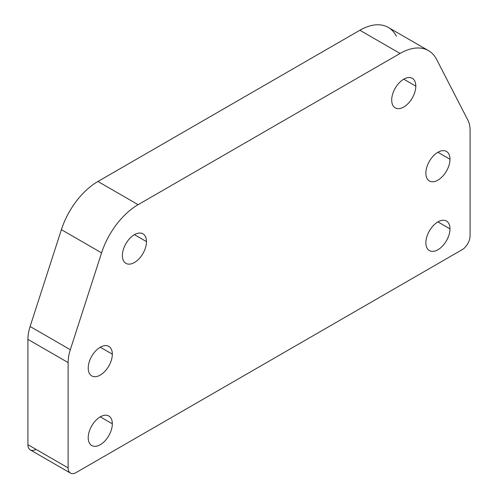 <?xml version="1.0" encoding="UTF-8"?>
<svg xmlns="http://www.w3.org/2000/svg" width="498" height="498" viewBox="0 0 498 498"><rect width="100%" height="100%" fill="white"/><g stroke="black" fill="none" stroke-linecap="round" stroke-linejoin="round"><path stroke-width="0.75" d="M396.414 36.23A56.847 32.818 120 0 0 359.873 30.247L97.932 181.477A56.847 32.818 120 0 0 61.391 229.653L30.117 326.501A34.107 19.69 120 0 0 27.919 339.375L27.919 444.689A11.367 6.561 120 0 0 35.962 449.333M437.923 221.903L449.98 228.862A17.056 9.848 120 0 0 446.451 221.056A17.056 9.848 120 0 0 433.304 225.625A17.056 9.848 120 0 0 425.865 242.787A17.056 9.848 120 0 0 429.394 250.594A17.056 9.848 120 0 0 442.535 246.024A17.056 9.848 120 0 0 449.98 228.862L437.923 221.903M462.038 249.747A11.367 6.561 120 0 0 470.081 235.828L470.081 130.507A34.107 19.69 120 0 0 467.883 120.167L436.609 59.43A56.847 32.818 120 0 0 400.068 53.454L138.127 204.684A56.847 32.818 120 0 0 101.586 252.86L70.311 349.708A34.107 19.69 120 0 0 68.114 362.575L68.114 467.896A11.367 6.561 120 0 0 76.157 472.54L462.038 249.747A11.367 6.561 120 0 0 470.081 235.828L470.081 130.507A34.107 19.69 120 0 0 467.883 120.167L436.609 59.43A56.847 32.818 120 0 0 428.492 50.64A56.847 32.818 120 0 0 400.068 53.454L359.873 30.247L97.932 181.477L138.127 204.684A56.847 32.818 120 0 0 101.586 252.86L61.391 229.653L30.117 326.501L70.311 349.708A34.107 19.69 120 0 0 68.114 362.575L27.919 339.375L27.919 444.689L68.114 467.896A11.367 6.561 120 0 0 70.473 473.1A11.367 6.561 120 0 0 76.157 472.54L462.038 249.747M425.865 173.167A17.056 9.848 -60 0 1 437.923 152.276A17.056 9.848 -60 0 1 449.98 159.242A17.056 9.848 -60 0 1 437.923 180.127A17.056 9.848 -60 0 1 425.865 173.167A17.056 9.848 120 0 0 429.394 180.973A17.056 9.848 120 0 0 442.535 176.404A17.056 9.848 120 0 0 449.98 159.242A17.056 9.848 120 0 0 446.451 151.436A17.056 9.848 120 0 0 433.304 156.005A17.056 9.848 120 0 0 425.865 173.167M88.214 437.723A17.056 9.848 -60 0 1 100.272 416.838A17.056 9.848 -60 0 1 112.33 423.804A17.056 9.848 -60 0 1 100.272 444.689A17.056 9.848 -60 0 1 88.214 437.723A17.056 9.848 120 0 0 91.744 445.536A17.056 9.848 120 0 0 104.885 440.967A17.056 9.848 120 0 0 112.33 423.804A17.056 9.848 120 0 0 108.801 415.992A17.056 9.848 120 0 0 95.66 420.561A17.056 9.848 120 0 0 88.214 437.723M88.214 368.103A17.056 9.848 -60 0 1 100.272 347.218A17.056 9.848 -60 0 1 112.33 354.178A17.056 9.848 -60 0 1 100.272 375.069A17.056 9.848 -60 0 1 88.214 368.103A17.056 9.848 120 0 0 91.744 375.909A17.056 9.848 120 0 0 104.885 371.34A17.056 9.848 120 0 0 112.33 354.178A17.056 9.848 120 0 0 108.801 346.371A17.056 9.848 120 0 0 95.66 350.941A17.056 9.848 120 0 0 88.214 368.103M391.696 100.061A17.056 9.848 -60 0 1 403.754 79.176A17.056 9.848 -60 0 1 415.811 86.135A17.056 9.848 -60 0 1 403.754 107.026A17.056 9.848 -60 0 1 391.696 100.061A17.056 9.848 120 0 0 395.225 107.867A17.056 9.848 120 0 0 408.366 103.298A17.056 9.848 120 0 0 415.811 86.135A17.056 9.848 120 0 0 412.282 78.329A17.056 9.848 120 0 0 399.141 82.898A17.056 9.848 120 0 0 391.696 100.061M122.384 255.549A17.056 9.848 -60 0 1 134.441 234.664A17.056 9.848 -60 0 1 146.499 241.623A17.056 9.848 -60 0 1 134.441 262.508A17.056 9.848 -60 0 1 122.384 255.549A17.056 9.848 120 0 0 125.913 263.355A17.056 9.848 120 0 0 139.054 258.786A17.056 9.848 120 0 0 146.499 241.623A17.056 9.848 120 0 0 142.97 233.817A17.056 9.848 120 0 0 129.822 238.386A17.056 9.848 120 0 0 122.384 255.549M425.865 242.787A17.056 9.848 -60 0 1 437.923 221.903A17.056 9.848 -60 0 1 449.98 228.862A17.056 9.848 -60 0 1 437.923 249.747A17.056 9.848 -60 0 1 425.865 242.787M437.923 152.276L449.98 159.242L437.923 152.276M100.272 416.838L112.33 423.804L100.272 416.838M100.272 347.218L112.33 354.178L100.272 347.218M403.754 79.176L415.811 86.135L403.754 79.176M134.441 234.664L146.499 241.623L134.441 234.664M70.473 473.1L30.278 449.893A11.367 6.561 -60 0 1 27.919 444.689L68.114 467.896L68.114 362.575L27.919 339.375A34.107 19.69 -60 0 1 30.117 326.501L70.311 349.708L101.586 252.86L61.391 229.653A56.847 32.818 -60 0 1 97.932 181.477L138.127 204.684L400.068 53.454L359.873 30.247A56.847 32.818 -60 0 1 388.297 27.434L428.492 50.64"/></g></svg>
